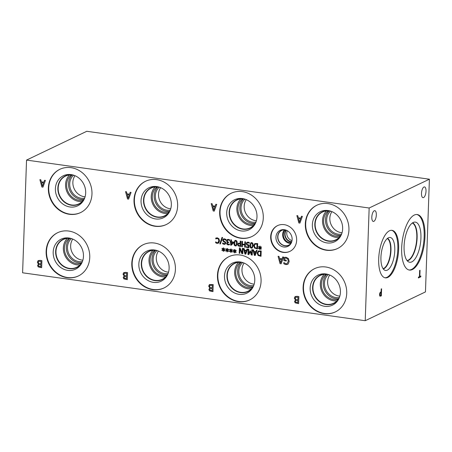 <?xml version="1.0" encoding="UTF-8"?>
<svg xmlns="http://www.w3.org/2000/svg" width="452" height="452" viewBox="0 0 452 452"><rect width="100%" height="100%" fill="white"/><g stroke="black" fill="none" stroke-linecap="round" stroke-linejoin="round"><path stroke-width="0.68" d="M26.538 160.093L86.778 131.283L429.4 179.201L369.16 208.01L365.222 320.717L22.6 272.799L26.538 160.093L369.16 208.01M419.648 270.449L420.044 270.256L419.829 276.466L420.84 275.986L420.812 276.816L418.388 277.974L418.416 277.144L419.428 276.658L419.648 270.449M420.812 276.816L418.388 277.952M420.795 276.002L420.767 276.81M419.829 276.466L420.004 270.279M381.076 292.399L380.143 293.263L379.934 294.388L380.115 295.359L380.974 295.212L381.076 292.399L380.104 293.258L379.895 294.382L380.075 295.354L380.64 295.371M379.816 296.128L379.516 294.614L379.838 292.924L381.104 291.602L381.194 288.975L381.595 288.783L381.347 295.828L379.776 296.122M381.347 295.828L380.55 296.184M381.55 288.805L381.307 295.823M429.4 179.201L425.462 291.907L365.222 320.717M426.016 191.207A5.435 2.158 -82 0 1 422.999 197.677A5.435 2.158 -82 0 1 421.496 193.371A5.435 2.158 -82 0 1 424.507 186.908A5.435 2.158 -82 0 1 426.016 191.207M376.324 214.971A5.435 2.158 -82 0 1 373.312 221.435A5.435 2.158 -82 0 1 371.81 217.129A5.435 2.158 -82 0 1 374.821 210.666A5.435 2.158 -82 0 1 376.324 214.971M387.861 277.409A23.996 9.526 -82 0 1 385.347 277.85A23.996 9.526 -82 0 1 378.889 255.826A23.996 9.526 -82 0 1 389.488 230.774A23.996 9.526 -82 0 1 391.997 230.328A23.996 9.526 -82 0 1 398.455 252.352A23.996 9.526 -82 0 1 387.861 277.409M412.371 269.55A28.041 11.13 -82 0 1 409.439 270.07A28.041 11.13 -82 0 1 401.89 244.334A28.041 11.13 -82 0 1 414.275 215.056A28.041 11.13 -82 0 1 417.207 214.53A28.041 11.13 -82 0 1 424.756 240.272A28.041 11.13 -82 0 1 412.371 269.55M220.395 243.967L219.819 243.888L222.028 237.407L222.582 237.486L220.395 243.967L219.836 243.877M219.819 243.888L222.011 237.407M228.593 242.701L227.729 242.752L227.316 243.436L228.164 244.306L229.435 244.012L229.407 244.769L228.107 244.911L227.068 244.459L226.655 243.408L227.622 242.34L226.96 241.843L226.644 240.809L227.429 239.458M229.407 244.769L228.09 244.916L227.045 244.464L226.633 243.413L227.605 242.295L226.944 241.854L226.627 240.814L227.113 239.673L228.362 239.351L229.718 239.871L229.695 240.628L228.384 239.972L227.61 240.17L227.305 240.961L227.582 241.78L228.61 242.119L228.593 242.713L227.74 242.747M229.644 240.622L228.401 239.967L227.633 240.159M227.13 239.662L227.418 239.464M227.254 242.441L227.622 242.34M228.91 244.227L229.413 243.995L228.91 244.227M228.887 244.238L229.396 244.007M231.305 244.402L233.079 242.538L231.379 242.312L231.305 244.402L233.079 242.538M233.062 242.549L231.379 242.312M230.136 242.136L230.158 241.56L230.752 241.645L230.819 239.803L231.464 239.893L231.401 241.735L233.611 242.046L233.582 242.797L231.249 245.244L230.633 245.159L230.735 242.221L230.136 242.136L230.175 241.566M230.633 245.159L230.752 242.215L230.158 242.131M231.26 245.233L230.65 245.148M230.752 241.645L230.836 239.809M234.673 243.035L234.797 244.696L235.515 245.351L236.277 244.894L236.396 241.65L235.667 240.967L234.91 241.43L234.673 243.035M235.532 245.346L236.3 244.888L235.532 245.346L236.3 244.888L236.419 241.639L235.684 240.961L234.91 241.43M235.515 245.939C234.43 245.792 233.927 244.786 234.012 242.927L234.927 240.464L235.69 240.374C236.775 240.515 237.277 241.515 237.193 243.385L236.272 245.854L235.492 245.95C234.413 245.798 233.91 244.798 233.989 242.939L234.916 240.464M236.272 245.854L235.492 245.95M240.029 245.854L240.102 243.718L238.566 243.826L238.255 244.583L238.588 245.447L240.029 245.854L240.119 243.713L238.588 243.82M240.673 246.549L238.131 245.86L237.582 244.498L238.39 243.148M238.063 243.368L240.125 243.114L240.193 241.114L240.859 241.21L240.673 246.566L238.114 245.871L237.56 244.509L238.385 243.153M240.125 243.114L240.21 241.119M248.385 245.577L246.781 245.046L246.334 243.673L246.798 242.453L248.046 242.102L249.346 242.588L249.323 243.345L248.035 242.713L247.278 242.944L246.995 243.781L247.25 244.594L249.058 244.961L248.962 247.724L246.216 247.34L246.238 246.707L248.34 247.001L248.408 245.566L246.803 245.035L246.312 243.679L246.82 242.447M248.34 247.001L248.408 245.566M248.962 247.713L246.233 247.329L246.255 246.713M249.323 243.334L248.012 242.718L247.278 242.944M250.64 245.266L250.764 246.928L251.476 247.589L252.244 247.125L252.363 243.882L251.628 243.199L250.871 243.662L250.64 245.266M251.476 247.589L252.261 247.12L252.38 243.871L251.651 243.193L250.871 243.662M251.498 247.577L252.261 247.12L251.498 247.577M251.476 248.171C250.391 248.024 249.894 247.018 249.973 245.165L250.894 242.696L251.651 242.605C252.736 242.747 253.239 243.747 253.16 245.617L252.233 248.086L251.459 248.182C250.374 248.035 249.877 247.029 249.956 245.17L250.883 242.701M252.233 248.086L251.459 248.182M255.047 247.634L256.883 248.199L257.024 244.08L255.103 244.176L254.346 245.792L255.047 247.634M256.883 248.199L257.024 244.08L255.12 244.17M257.504 248.916L254.589 248.08L253.651 245.685L254.753 243.583L257.697 243.566L257.504 248.916L254.606 248.075L253.674 245.673L254.838 243.543M258.459 246.877L258.691 246.509L259.764 247.447L259.787 246.131L260.211 246.193L260.143 247.498L261.262 246.865L261.471 247.295L260.256 247.871L261.42 248.781L261.183 249.142L260.132 248.199L260.092 249.521L259.668 249.459L259.742 248.154L258.612 248.781L258.408 248.357L259.623 247.786L258.459 246.877L258.702 246.521M259.623 247.786L258.476 246.865M258.629 248.769L258.425 248.346M259.742 248.154L259.668 249.459M260.092 249.51L259.691 249.453M261.194 249.125L260.132 248.199M261.471 247.295L260.273 247.865M260.16 247.493L261.262 246.865M259.764 247.447L259.804 246.137M241.684 246.707L241.871 241.351L242.538 241.447L242.447 244.063L244.752 244.385L244.843 241.769L245.509 241.86L245.323 247.216L244.656 247.12L244.73 245.024L242.425 244.696L242.351 246.798L241.684 246.707L241.888 241.357M242.351 246.786L241.701 246.696M242.425 244.696L244.73 245.024M244.656 247.12L244.747 245.012M245.323 247.204L244.673 247.114M244.752 244.385L244.86 241.769M224.774 243.645L225.181 243.018L224.559 242.091L223.542 241.667L222.593 240.176L223.378 238.922M225.113 244.221L222.644 243.792L222.678 242.939L224.102 243.724L224.763 243.651L225.164 243.023L224.542 242.102L223.525 241.673L222.576 240.187L223.367 238.927M223.09 239.108L224.395 238.809L226.023 239.458L225.989 240.351L224.441 239.424L223.689 239.498L223.271 240.17L223.864 241.08L225.571 242.035L225.859 243.052L225.102 244.221L224.124 244.346L222.666 243.781L222.695 242.944M225.943 240.345L224.418 239.436L223.7 239.492M216.282 243.108L215.627 242.701L215.66 241.843L217.186 242.764L218.333 242.357L218.836 240.803L218.429 239.119L217.355 238.436L215.762 238.922L215.79 238.068L217.367 237.825L218.949 238.758L219.508 240.91L218.813 242.86L217.158 243.374L216.282 243.108L215.649 242.696L215.677 241.848M215.819 238.916L215.807 238.063M217.932 242.651L218.813 240.814L218.406 239.131L217.333 238.441L216.333 238.583M217.943 242.645L218.333 242.357M218.322 243.216L216.305 243.103M226.876 250.103L225.717 249.199L225.949 248.832L227.023 249.77L227.04 248.453L227.463 248.515L227.396 249.82L228.514 249.188L228.729 249.617L227.509 250.193L228.672 251.103L228.435 251.465L227.367 250.527L227.35 251.843L226.927 251.781L227 250.476L225.87 251.103L225.661 250.679L226.898 250.097L225.734 249.188L225.955 248.843M234.396 251.159L233.232 250.25L233.464 249.883L234.537 250.82L234.56 249.504L234.978 249.566L234.916 250.871L236.034 250.238L236.243 250.668L235.029 251.244L236.187 252.154L235.955 252.515L234.882 251.578L234.865 252.894L234.441 252.832L234.515 251.527L233.385 252.154L233.181 251.73L234.413 251.148L233.249 250.238L233.469 249.894M247.928 254.482L248.114 249.125L248.781 249.221L248.623 253.832L250.035 250.877L250.442 250.933L251.628 254.25L251.787 249.64L252.408 249.724L252.222 255.081L251.312 254.951L250.171 251.798L248.854 254.612L247.928 254.482L248.137 249.131M256.408 250.284L257.081 250.38L255.205 255.499L254.386 255.386L252.883 249.792L253.589 249.894L253.99 251.453L255.9 251.719L256.408 250.284M258.103 255.476L257.171 253.08L258.273 250.979L261.211 250.956L261.024 256.312L258.103 255.476L257.188 253.069L258.29 250.967M246.967 248.967L247.639 249.058L245.769 254.177L244.95 254.064L243.447 248.476L244.148 248.572L244.549 250.131L246.464 250.397L246.967 248.967M239.198 253.261L239.39 247.905L240.136 248.012L242.187 252.934L242.351 248.317L242.973 248.408L242.786 253.758L241.837 253.628L239.972 249.108L239.82 253.346L239.198 253.261L239.407 247.911M230.633 250.634L229.475 249.724L229.706 249.357L230.78 250.295L230.797 248.979L231.221 249.041L231.153 250.346L232.277 249.713L232.486 250.142L231.271 250.719L232.43 251.628L232.192 251.99L231.125 251.052L231.108 252.369L230.684 252.306L230.757 251.001L229.627 251.628L229.418 251.205L230.656 250.623L229.492 249.713L229.712 249.368M223.118 249.577L221.955 248.673L222.192 248.306L223.265 249.244L223.282 247.928L223.706 247.99L223.638 249.295L224.757 248.662L224.966 249.092L223.751 249.668L224.915 250.577L224.678 250.939L223.61 250.001L223.587 251.318L223.169 251.255L223.243 249.95L222.113 250.577L221.904 250.154L223.141 249.572L221.977 248.662L222.198 248.317M130.182 192.286L131.069 192.405L128.605 199.14L127.526 198.993L125.549 191.637L126.475 191.767L127.001 193.818L129.515 194.168L130.182 192.286M301.495 216.242L302.382 216.367L299.913 223.102L298.834 222.949L296.862 215.593L297.783 215.723L298.314 217.779L300.829 218.13L301.495 216.242M38.38 264.194L37.375 262.166L38.092 260.674L40.008 260.369L41.9 260.635L41.652 267.68L38.188 266.906L37.55 265.51L38.527 264.098L37.352 262.171L38.369 260.516M124.181 276.076L123.029 274.144L123.752 272.658L125.667 272.347L127.554 272.612L127.311 279.658L123.842 278.884L123.204 277.488L124.181 276.076L123.012 274.155L124.023 272.499M209.841 288.054L208.683 286.122L209.406 284.636L213.208 284.59L212.965 291.636L209.496 290.868L208.864 289.466L209.841 288.054L208.666 286.133L209.683 284.477M295.495 300.038L294.342 298.1L295.06 296.614L296.975 296.309L298.868 296.574L298.619 303.62L295.156 302.846L294.518 301.45L295.495 300.038L294.32 298.111L295.337 296.455M270.68 236.707A14.278 12.673 64.4 0 1 277.5 225.638A14.278 12.673 64.4 0 1 290.529 227.379A14.278 12.673 64.4 0 1 296.642 240.34A14.278 12.673 64.4 0 1 289.822 251.408A14.278 12.673 64.4 0 1 276.793 249.668A14.278 12.673 64.4 0 1 270.68 236.707M303.106 287.257A23.996 21.295 64.4 0 1 314.564 268.657A23.996 21.295 64.4 0 1 336.452 271.584A23.996 21.295 64.4 0 1 346.724 293.354A23.996 21.295 64.4 0 1 335.271 311.953A23.996 21.295 64.4 0 1 313.377 309.032A23.996 21.295 64.4 0 1 303.106 287.257M217.452 275.274A23.996 21.295 64.4 0 1 228.91 256.679A23.996 21.295 64.4 0 1 250.798 259.601A23.996 21.295 64.4 0 1 261.07 281.376A23.996 21.295 64.4 0 1 249.611 299.97A23.996 21.295 64.4 0 1 227.723 297.049A23.996 21.295 64.4 0 1 217.452 275.274M131.798 263.296A23.996 21.295 64.4 0 1 143.256 244.701A23.996 21.295 64.4 0 1 165.144 247.623A23.996 21.295 64.4 0 1 175.416 269.398A23.996 21.295 64.4 0 1 163.957 287.992A23.996 21.295 64.4 0 1 142.069 285.071A23.996 21.295 64.4 0 1 131.798 263.296M46.138 251.318A23.996 21.295 64.4 0 1 57.596 232.723A23.996 21.295 64.4 0 1 79.484 235.645A23.996 21.295 64.4 0 1 89.756 257.42A23.996 21.295 64.4 0 1 78.303 276.014A23.996 21.295 64.4 0 1 56.415 273.093A23.996 21.295 64.4 0 1 46.138 251.318M305.32 223.859A23.996 21.295 64.4 0 1 316.779 205.259A23.996 21.295 64.4 0 1 338.667 208.18A23.996 21.295 64.4 0 1 348.938 229.955A23.996 21.295 64.4 0 1 337.48 248.555A23.996 21.295 64.4 0 1 315.592 245.634A23.996 21.295 64.4 0 1 305.32 223.859M219.666 211.875A23.996 21.295 64.4 0 1 231.125 193.281A23.996 21.295 64.4 0 1 253.013 196.202A23.996 21.295 64.4 0 1 263.284 217.977A23.996 21.295 64.4 0 1 251.826 236.571A23.996 21.295 64.4 0 1 229.938 233.65A23.996 21.295 64.4 0 1 219.666 211.875M134.012 199.897A23.996 21.295 64.4 0 1 145.465 181.303A23.996 21.295 64.4 0 1 167.353 184.224A23.996 21.295 64.4 0 1 177.63 205.999A23.996 21.295 64.4 0 1 166.172 224.593A23.996 21.295 64.4 0 1 144.284 221.672A23.996 21.295 64.4 0 1 134.012 199.897M48.353 187.919A23.996 21.295 64.4 0 1 59.811 169.325A23.996 21.295 64.4 0 1 81.699 172.246A23.996 21.295 64.4 0 1 91.971 194.021A23.996 21.295 64.4 0 1 80.512 212.615A23.996 21.295 64.4 0 1 58.624 209.694A23.996 21.295 64.4 0 1 48.353 187.919M284.958 257.318L286.184 257.284L288.427 258.521L289.19 261.386L288.229 263.94L287.625 264.363L285.924 264.589L283.788 263.68L283.828 262.55L286.054 263.793L287.071 263.657L288.274 261.284L287.749 259.064L286.184 258.098L284.822 258.137L284.76 259.957L286.285 260.171L286.257 260.99L283.867 260.657L283.975 257.578L284.958 257.318M282.715 256.934L283.596 257.058L281.133 263.793L280.054 263.64L278.076 256.284L279.003 256.414L279.528 258.471L282.048 258.821L282.715 256.934L282.048 258.821M215.841 204.264L216.728 204.389L214.259 211.124L213.18 210.971L211.203 203.615L212.129 203.745L212.655 205.796L215.175 206.152L215.841 204.264M44.528 180.303L45.415 180.427L42.946 187.162L41.866 187.009L39.895 179.659L40.816 179.783L41.347 181.84L43.861 182.19L44.528 180.303M225.887 251.092L225.684 250.668M227 250.476L226.927 251.781M227.35 251.832L226.944 251.775M227.367 250.527L228.446 251.448M227.509 250.193L228.729 249.617M227.396 249.82L228.52 249.188M227.023 249.77L227.062 248.459M233.401 252.143L233.198 251.719M234.515 251.527L234.458 252.826L234.865 252.883M234.882 251.578L235.961 252.498M235.029 251.244L236.243 250.668M234.916 250.871L236.034 250.238M234.537 250.82L234.577 249.51M248.86 254.6L247.95 254.47M250.171 251.798L251.312 254.951M252.222 255.069L251.335 254.945M251.628 254.25L251.809 249.645M248.623 253.832L250.052 250.877M254.838 254.713L255.713 252.289L254.148 252.086L254.838 254.713L255.713 252.289M255.696 252.301L254.148 252.086M255.9 251.719L256.42 250.289M255.21 255.487L254.403 255.374L252.905 249.798M258.561 255.024L260.403 255.595L260.544 251.47L258.64 251.561L257.866 253.182L258.561 255.024M260.38 255.6L260.544 251.47M260.527 251.481L258.753 251.504M261.024 256.301L258.126 255.465M245.396 253.391L246.278 250.973L244.713 250.764L245.396 253.391L246.278 250.973M246.255 250.979L244.713 250.764M246.464 250.397L246.984 248.967M245.769 254.165L244.967 254.052L243.47 248.476M239.82 253.335L239.221 253.25M239.972 249.108L241.86 253.617L242.786 253.747M242.187 252.934L242.368 248.323M229.644 251.617L229.441 251.193M230.757 251.001L230.701 252.301L231.108 252.357M231.125 251.052L232.204 251.973M231.271 250.719L232.486 250.142M231.153 250.346L232.277 249.713M230.78 250.295L230.819 248.984M222.13 250.566L221.926 250.142M223.243 249.95L223.186 251.25L223.587 251.306M223.61 250.001L224.689 250.922M223.751 249.668L224.966 249.092M223.638 249.295L224.757 248.662M223.265 249.244L223.305 247.933M42.46 186.128L43.612 182.947L41.556 182.67L42.46 186.128L43.612 182.947M43.595 182.958L41.556 182.67M43.861 182.19L44.545 180.308M41.866 187.009L39.917 179.659M42.951 187.151L41.889 187.004M128.119 198.112L129.266 194.925L127.215 194.648L128.119 198.112L129.266 194.925M129.249 194.936L127.215 194.648M129.515 194.168L130.199 192.286M127.526 198.993L125.571 191.637M128.605 199.129L127.543 198.982M213.773 210.09L214.926 206.903L212.869 206.632L213.773 210.09L214.926 206.903M214.903 206.914L212.869 206.632M215.175 206.152L215.853 204.264M213.18 210.971L211.225 203.62M214.265 211.112L213.197 210.96M299.427 222.068L300.58 218.887L298.523 218.61L299.427 222.068L300.58 218.887M300.557 218.892L298.523 218.61M300.829 218.13L301.512 216.242M298.834 222.949L296.885 215.598M299.919 223.09L298.857 222.938M40.804 266.759L40.878 264.697L38.866 264.652L38.465 265.505L38.776 266.29L40.804 266.759L40.895 264.686L38.889 264.64M40.906 263.911L40.996 261.312L38.782 261.301L38.267 262.262L38.765 263.431L40.923 263.906L41.013 261.301L38.799 261.29M41.652 267.669L38.205 266.9L37.567 265.499L38.544 264.087M126.464 278.737L126.532 276.675L124.52 276.63L124.125 277.488L124.436 278.268L126.464 278.737L126.554 276.669L124.543 276.618M126.56 275.895L126.65 273.29L124.436 273.279L123.927 274.24L124.419 275.409L126.56 275.895L126.673 273.279L124.453 273.268M123.842 278.884L123.226 277.483L124.198 276.104M127.311 279.647L123.865 278.878M212.191 288.653L210.18 288.608L209.779 289.466L210.09 290.246L212.118 290.715L212.208 288.647L210.197 288.602M212.135 290.709L212.208 288.647M212.214 287.873L212.31 285.268L210.09 285.257L209.581 286.218L210.078 287.393L212.214 287.873L212.327 285.263L210.112 285.252M209.496 290.868L208.88 289.461L209.858 288.082M212.965 291.625L209.519 290.856M297.845 300.637L295.834 300.591L295.433 301.444L295.744 302.23L297.772 302.693L297.862 300.625L295.851 300.58M297.795 302.687L297.862 300.625M297.874 299.851L297.964 297.252L295.749 297.235L295.235 298.201L295.732 299.371L297.891 299.846L297.981 297.241L295.766 297.23M295.156 302.846L294.534 301.439L295.512 300.06M298.619 303.603L295.173 302.834M280.647 262.759L281.794 259.578L279.743 259.301L280.647 262.759L281.794 259.578M281.777 259.584L279.743 259.301M280.054 263.64L278.099 256.29M281.138 263.782L280.07 263.629M283.867 260.657L283.992 257.572M286.257 260.979L283.884 260.646M284.822 258.137L286.206 258.086L287.766 259.058L288.291 261.279L287.093 263.646M284.703 264.222L283.805 263.674L283.845 262.555M287.63 264.358L285.941 264.578L284.726 264.211M412.28 223.039A19.029 7.554 -82 0 1 416.371 242.73A19.029 7.554 -82 0 1 407.037 260.538M416.795 214.497A28.041 11.13 -82 0 1 423.891 240.667A28.041 11.13 -82 0 1 411.557 269.437A28.041 11.13 -82 0 1 409.032 269.991M411.817 261.883A20.267 8.046 -82 0 1 408.794 261.996A20.267 8.046 -82 0 1 404.359 242.487A20.267 8.046 -82 0 1 413.196 222.491A20.267 8.046 -82 0 1 414.371 222.118A20.267 8.046 -82 0 1 420.857 239.554A20.267 8.046 -82 0 1 411.817 261.883M408.461 260.437A19.267 7.65 -82 0 1 407.258 260.798A19.267 7.65 -82 0 0 408.455 260.437A19.267 7.65 -82 0 0 416.868 241.323A19.267 7.65 -82 0 0 412.563 222.847A19.267 7.65 -82 0 1 416.863 241.328A19.267 7.65 -82 0 1 408.455 260.437M387.291 238.537A15.408 6.119 -82 0 1 390.285 254.318A15.408 6.119 -82 0 1 383.081 268.669M391.585 230.294A23.996 9.526 -82 0 1 397.59 252.753A23.996 9.526 -82 0 1 387.042 277.291A23.996 9.526 -82 0 1 384.946 277.771M387.291 270.166A16.656 6.616 -82 0 1 384.805 270.256A16.656 6.616 -82 0 1 381.16 254.222A16.656 6.616 -82 0 1 388.421 237.786A16.656 6.616 -82 0 1 389.387 237.481A16.656 6.616 -82 0 1 394.72 251.815A16.656 6.616 -82 0 1 387.291 270.166M383.929 268.72A15.656 6.215 -82 0 1 383.279 268.951A15.656 6.215 -82 0 0 383.923 268.714A15.656 6.215 -82 0 0 390.72 253.583A15.656 6.215 -82 0 0 387.567 238.317A15.656 6.215 -82 0 1 390.714 253.589A15.656 6.215 -82 0 1 383.923 268.714M80.699 212.525A23.996 21.295 64.4 0 1 48.726 187.738A23.996 21.295 64.4 0 1 59.997 169.234M55.393 188.67A16.656 14.786 64.4 0 1 71.275 174.625A16.656 14.786 64.4 0 1 85.677 192.908A16.656 14.786 64.4 0 1 83.58 200.36A16.656 14.786 64.4 0 1 66.269 205.959A16.656 14.786 64.4 0 1 55.393 188.67M83.953 199.682A15.656 13.899 64.4 0 1 78.84 204.174A15.656 13.899 64.4 0 1 64.557 202.264A15.656 13.899 64.4 0 1 57.856 188.06A15.656 13.899 64.4 0 1 65.331 175.924A15.656 13.899 64.4 0 1 72.037 174.766M78.846 204.174A15.656 13.899 64.4 0 1 64.563 202.264A15.656 13.899 64.4 0 1 57.862 188.055A15.656 13.899 64.4 0 1 65.331 175.924M73.591 175.173A15.413 13.679 -115.6 0 0 65.546 176.094A15.413 13.679 -115.6 0 0 59.85 195.897A15.413 13.679 -115.6 0 0 78.84 203.903A15.413 13.679 -115.6 0 0 84.614 198.213M166.359 224.503A23.996 21.295 64.4 0 1 134.385 199.722A23.996 21.295 64.4 0 1 145.657 181.212M141.052 200.654A16.656 14.786 64.4 0 1 156.929 186.608A16.656 14.786 64.4 0 1 171.336 204.886A16.656 14.786 64.4 0 1 169.234 212.338A16.656 14.786 64.4 0 1 151.923 217.943A16.656 14.786 64.4 0 1 141.052 200.654M169.607 211.66A15.656 13.899 64.4 0 1 164.5 216.152A15.656 13.899 64.4 0 1 150.217 214.248A15.656 13.899 64.4 0 1 143.51 200.038A15.656 13.899 64.4 0 1 150.985 187.902A15.656 13.899 64.4 0 1 157.691 186.744M164.5 216.152A15.656 13.899 64.4 0 1 150.217 214.242A15.656 13.899 64.4 0 1 143.516 200.038A15.656 13.899 64.4 0 1 150.991 187.902M159.251 187.151A15.413 13.679 -115.6 0 0 151.2 188.072A15.413 13.679 -115.6 0 0 145.51 207.88A15.413 13.679 -115.6 0 0 164.5 215.881A15.413 13.679 -115.6 0 0 170.268 210.191M252.013 236.481A23.996 21.295 64.4 0 1 220.039 211.7A23.996 21.295 64.4 0 1 231.311 193.19M226.706 212.632A16.656 14.786 64.4 0 1 242.588 198.586A16.656 14.786 64.4 0 1 256.99 216.864A16.656 14.786 64.4 0 1 254.894 224.322A16.656 14.786 64.4 0 1 237.582 229.921A16.656 14.786 64.4 0 1 226.706 212.632M255.267 223.638A15.656 13.899 64.4 0 1 250.154 228.13A15.656 13.899 64.4 0 1 235.871 226.226A15.656 13.899 64.4 0 1 229.164 212.016A15.656 13.899 64.4 0 1 236.645 199.88A15.656 13.899 64.4 0 1 243.351 198.722M250.154 228.13A15.656 13.899 64.4 0 1 235.871 226.226A15.656 13.899 64.4 0 1 229.17 212.016A15.656 13.899 64.4 0 1 236.645 199.88M244.905 199.134A15.413 13.679 -115.6 0 0 236.854 200.055A15.413 13.679 -115.6 0 0 231.164 219.858A15.413 13.679 -115.6 0 0 250.154 227.859A15.413 13.679 -115.6 0 0 255.922 222.169M337.667 248.464A23.996 21.295 64.4 0 1 305.693 223.678A23.996 21.295 64.4 0 1 316.965 205.174M312.36 224.61A16.656 14.786 64.4 0 1 328.242 210.564A16.656 14.786 64.4 0 1 342.644 228.848A16.656 14.786 64.4 0 1 340.548 236.3A16.656 14.786 64.4 0 1 323.236 241.899A16.656 14.786 64.4 0 1 312.36 224.61M340.921 235.616A15.656 13.899 64.4 0 1 335.808 240.114A15.656 13.899 64.4 0 1 321.525 238.204A15.656 13.899 64.4 0 1 314.824 223.994A15.656 13.899 64.4 0 1 322.299 211.864A15.656 13.899 64.4 0 1 329.005 210.7M335.813 240.114A15.656 13.899 64.4 0 1 321.53 238.204A15.656 13.899 64.4 0 1 314.824 223.994A15.656 13.899 64.4 0 1 322.299 211.858M330.559 211.112A15.413 13.679 -115.6 0 0 322.513 212.033A15.413 13.679 -115.6 0 0 316.818 231.836A15.413 13.679 -115.6 0 0 335.808 239.837A15.413 13.679 -115.6 0 0 341.582 234.153M78.49 275.923A23.996 21.295 64.4 0 1 46.511 251.137A23.996 21.295 64.4 0 1 57.783 232.633M53.183 252.069A16.656 14.786 64.4 0 1 69.06 238.023A16.656 14.786 64.4 0 1 83.462 256.307A16.656 14.786 64.4 0 1 81.366 263.759A16.656 14.786 64.4 0 1 64.054 269.358A16.656 14.786 64.4 0 1 53.183 252.069M81.739 263.081A15.656 13.899 64.4 0 1 76.631 267.573A15.656 13.899 64.4 0 1 62.342 265.669A15.656 13.899 64.4 0 1 55.641 251.459A15.656 13.899 64.4 0 1 63.116 239.323A15.656 13.899 64.4 0 1 69.823 238.164M76.631 267.573A15.656 13.899 64.4 0 1 62.348 265.663A15.656 13.899 64.4 0 1 55.647 251.453A15.656 13.899 64.4 0 1 63.122 239.323M71.382 238.571A15.413 13.679 -115.6 0 0 63.331 239.492A15.413 13.679 -115.6 0 0 57.641 259.295A15.413 13.679 -115.6 0 0 76.631 267.301A15.413 13.679 -115.6 0 0 82.4 261.612M164.144 287.901A23.996 21.295 64.4 0 1 132.17 263.12A23.996 21.295 64.4 0 1 143.442 244.611M138.837 264.053A16.656 14.786 64.4 0 1 154.714 250.007A16.656 14.786 64.4 0 1 169.121 268.285A16.656 14.786 64.4 0 1 167.025 275.737A16.656 14.786 64.4 0 1 149.714 281.342A16.656 14.786 64.4 0 1 138.837 264.053M167.398 275.059A15.656 13.899 64.4 0 1 162.285 279.551A15.656 13.899 64.4 0 1 148.002 277.647A15.656 13.899 64.4 0 1 141.295 263.437A15.656 13.899 64.4 0 1 148.776 251.301A15.656 13.899 64.4 0 1 155.482 250.142M162.285 279.551A15.656 13.899 64.4 0 1 148.002 277.641A15.656 13.899 64.4 0 1 141.301 263.437A15.656 13.899 64.4 0 1 148.776 251.301M157.036 250.549A15.413 13.679 -115.6 0 0 148.985 251.47A15.413 13.679 -115.6 0 0 143.295 271.279A15.413 13.679 -115.6 0 0 162.285 279.279A15.413 13.679 -115.6 0 0 168.054 273.59M160.635 187.67A13.136 11.662 -115.6 0 0 158.516 194.281A13.136 11.662 -115.6 0 0 170.732 208.79M170.28 210.169A13.136 11.662 64.4 0 1 156.787 202.485A13.136 11.662 64.4 0 1 159.273 187.162M331.943 211.632A13.136 11.662 -115.6 0 0 329.83 218.237A13.136 11.662 -115.6 0 0 342.045 232.746M341.588 234.125A13.136 11.662 64.4 0 1 328.096 226.446A13.136 11.662 64.4 0 1 330.587 211.118M158.42 251.069A13.136 11.662 -115.6 0 0 156.302 257.68A13.136 11.662 -115.6 0 0 168.517 272.189M168.065 273.567A13.136 11.662 64.4 0 1 154.573 265.883A13.136 11.662 64.4 0 1 157.064 250.561M244.074 263.047A13.136 11.662 -115.6 0 0 241.961 269.658A13.136 11.662 -115.6 0 0 254.177 284.167M253.719 285.545A13.136 11.662 64.4 0 1 240.227 277.861A13.136 11.662 64.4 0 1 242.718 262.539M72.766 239.091A13.136 11.662 -115.6 0 0 70.648 245.696A13.136 11.662 -115.6 0 0 82.863 260.211M82.405 261.584A13.136 11.662 64.4 0 1 68.919 253.905A13.136 11.662 64.4 0 1 71.405 238.583M246.289 199.648A13.136 11.662 -115.6 0 0 244.17 206.259A13.136 11.662 -115.6 0 0 256.391 220.768M255.934 222.147A13.136 11.662 64.4 0 1 242.441 214.463A13.136 11.662 64.4 0 1 244.933 199.14M74.975 175.692A13.136 11.662 -115.6 0 0 72.862 182.297A13.136 11.662 -115.6 0 0 85.078 196.812M84.62 198.185A13.136 11.662 64.4 0 1 71.133 190.507A13.136 11.662 64.4 0 1 73.62 175.184M157.844 186.936A14.221 12.622 -115.6 0 0 154.177 195.744A14.221 12.622 -115.6 0 0 169.551 211.423M155.194 186.947A15.413 13.679 -115.6 0 0 151.222 196.49A15.413 13.679 -115.6 0 0 167.884 213.48M157.047 186.885A14.221 12.622 -115.6 0 0 153.838 203.892A14.221 12.622 -115.6 0 0 169.093 212.078M329.152 210.898A14.221 12.622 -115.6 0 0 325.485 219.7A14.221 12.622 -115.6 0 0 340.864 235.385M326.508 210.903A15.413 13.679 -115.6 0 0 322.53 220.446A15.413 13.679 -115.6 0 0 339.198 237.436M328.355 210.841A14.221 12.622 -115.6 0 0 325.152 227.853A14.221 12.622 -115.6 0 0 340.407 236.034M155.629 250.335A14.221 12.622 -115.6 0 0 151.962 259.143A14.221 12.622 -115.6 0 0 167.336 274.822M152.979 250.346A15.413 13.679 -115.6 0 0 149.007 259.889A15.413 13.679 -115.6 0 0 165.669 276.878M154.833 250.284A14.221 12.622 -115.6 0 0 151.623 267.296A14.221 12.622 -115.6 0 0 166.878 275.477M241.283 262.318A14.221 12.622 -115.6 0 0 237.616 271.121A14.221 12.622 -115.6 0 0 252.996 286.8M238.633 262.324A15.413 13.679 -115.6 0 0 234.661 271.867A15.413 13.679 -115.6 0 0 251.323 288.856M240.487 262.262A14.221 12.622 -115.6 0 0 237.283 279.274A14.221 12.622 -115.6 0 0 252.538 287.455M253.708 285.568A15.413 13.679 64.4 0 1 247.939 291.257A15.413 13.679 64.4 0 1 228.949 283.257A15.413 13.679 64.4 0 1 234.644 263.454A15.413 13.679 64.4 0 1 242.69 262.533M69.97 238.357A14.221 12.622 -115.6 0 0 66.308 247.165A14.221 12.622 -115.6 0 0 81.682 262.844M67.325 238.362A15.413 13.679 -115.6 0 0 63.353 247.911A15.413 13.679 -115.6 0 0 80.015 264.9M69.173 238.3A14.221 12.622 -115.6 0 0 65.969 255.312A14.221 12.622 -115.6 0 0 81.224 263.499M243.498 198.92A14.221 12.622 -115.6 0 0 239.831 207.722A14.221 12.622 -115.6 0 0 255.205 223.401M240.848 198.925A15.413 13.679 -115.6 0 0 236.876 208.468A15.413 13.679 -115.6 0 0 253.538 225.458M242.701 198.863A14.221 12.622 -115.6 0 0 239.498 215.875A14.221 12.622 -115.6 0 0 254.747 224.056M72.184 174.958A14.221 12.622 -115.6 0 0 68.518 183.766A14.221 12.622 -115.6 0 0 83.897 199.445M69.54 174.964A15.413 13.679 -115.6 0 0 65.563 184.506A15.413 13.679 -115.6 0 0 82.23 201.502M71.388 174.901A14.221 12.622 -115.6 0 0 68.184 191.914A14.221 12.622 -115.6 0 0 83.439 200.1M249.798 299.879A23.996 21.295 64.4 0 1 217.824 275.098A23.996 21.295 64.4 0 1 229.096 256.595M224.491 276.031A16.656 14.786 64.4 0 1 240.374 261.985A16.656 14.786 64.4 0 1 254.775 280.263A16.656 14.786 64.4 0 1 252.679 287.721A16.656 14.786 64.4 0 1 235.368 293.32A16.656 14.786 64.4 0 1 224.491 276.031M253.052 287.037A15.656 13.899 64.4 0 1 247.939 291.529A15.656 13.899 64.4 0 1 233.656 289.625A15.656 13.899 64.4 0 1 226.955 275.415A15.656 13.899 64.4 0 1 234.43 263.279A15.656 13.899 64.4 0 1 241.136 262.12M247.945 291.529A15.656 13.899 64.4 0 1 233.661 289.625A15.656 13.899 64.4 0 1 226.955 275.415A15.656 13.899 64.4 0 1 234.43 263.279M329.734 275.031A13.136 11.662 -115.6 0 0 327.621 281.636A13.136 11.662 -115.6 0 0 339.831 296.145M339.373 297.523A13.136 11.662 64.4 0 1 325.886 289.839A13.136 11.662 64.4 0 1 328.372 274.522A15.408 13.673 64.4 0 0 320.304 275.438A15.408 13.673 64.4 0 0 314.615 295.235A15.408 13.673 64.4 0 0 333.593 303.23A15.408 13.673 64.4 0 0 339.379 297.512M326.937 274.302A14.221 12.622 -115.6 0 0 323.276 283.099A14.221 12.622 -115.6 0 0 338.644 298.778M324.293 274.307A15.408 13.673 -115.6 0 0 320.321 283.845A15.408 13.673 -115.6 0 0 336.977 300.834M326.135 274.245A14.221 12.622 -115.6 0 0 322.937 291.252A14.221 12.622 -115.6 0 0 338.186 299.439M335.457 311.863A23.996 21.295 64.4 0 1 303.478 287.077A23.996 21.295 64.4 0 1 314.75 268.573M310.151 288.009A16.656 14.786 64.4 0 1 326.022 273.963A16.656 14.786 64.4 0 1 340.429 292.246A16.656 14.786 64.4 0 1 338.333 299.704A16.656 14.786 64.4 0 1 321.022 305.298A16.656 14.786 64.4 0 1 310.151 288.009M338.706 299.021A15.656 13.899 64.4 0 1 333.599 303.512A15.656 13.899 64.4 0 1 319.315 301.603A15.656 13.899 64.4 0 1 312.609 287.393A15.656 13.899 64.4 0 1 320.084 275.262A15.656 13.899 64.4 0 1 326.79 274.098M333.599 303.512A15.656 13.899 64.4 0 1 319.315 301.603A15.656 13.899 64.4 0 1 312.614 287.393A15.656 13.899 64.4 0 1 320.089 275.257M287.269 230.706A7.017 6.226 -115.6 0 0 286.754 233.102A7.017 6.226 -115.6 0 0 292.015 240.622M291.772 241.673A7.017 6.226 64.4 0 1 285.828 237.486A7.017 6.226 64.4 0 1 286.302 230.232M285.946 230.096A7.362 6.537 -115.6 0 0 284.692 233.893A7.362 6.537 -115.6 0 0 291.659 242.035M284.404 229.763A8.147 7.232 -115.6 0 0 282.653 234.43A8.147 7.232 -115.6 0 0 290.947 243.447M285.336 229.898A7.362 6.537 -115.6 0 0 284.161 238.283A7.362 6.537 -115.6 0 0 291.421 242.634M291.161 243.182A8.147 7.232 64.4 0 1 288.805 245.097A8.147 7.232 64.4 0 1 278.765 240.865A8.147 7.232 64.4 0 1 281.771 230.396A8.147 7.232 64.4 0 1 284.743 229.763M290.009 251.318A14.278 12.673 64.4 0 1 271.053 236.532A14.278 12.673 64.4 0 1 277.686 225.554M275.946 237.215A8.904 7.899 64.4 0 1 283.449 229.622A8.904 7.899 64.4 0 1 292.128 239.475A8.904 7.899 64.4 0 1 290.461 244.278A8.904 7.899 64.4 0 1 281.291 246.244A8.904 7.899 64.4 0 1 275.946 237.215M290.822 243.764A8.294 7.362 64.4 0 1 288.805 245.255A8.294 7.362 64.4 0 1 281.24 244.249A8.294 7.362 64.4 0 1 277.686 236.724A8.294 7.362 64.4 0 1 281.647 230.294A8.294 7.362 64.4 0 1 284.076 229.661M288.805 245.255A8.294 7.362 64.4 0 1 281.24 244.244A8.294 7.362 64.4 0 1 277.692 236.724A8.294 7.362 64.4 0 1 281.647 230.294"/></g></svg>
